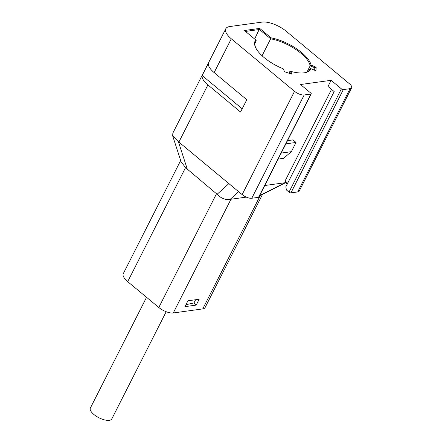 <?xml version="1.0" encoding="UTF-8"?>
<svg xmlns="http://www.w3.org/2000/svg" width="442" height="442" viewBox="0 0 442 442"><rect width="100%" height="100%" fill="white"/><g stroke="black" fill="none" stroke-linecap="round" stroke-linejoin="round"><path stroke-width="0.66" d="M307.041 71.963L310.157 65.814A30.421 12.083 26.9 0 0 300.825 53.189A30.421 12.083 26.9 0 0 270.664 38.813L271.095 37.857A31.172 12.382 -153.1 0 1 301.588 52.51A31.172 12.382 -153.1 0 1 311.091 65.134L316.124 67.25L315.964 70.792L310.93 68.676A31.172 12.382 -153.1 0 1 305.549 72.576A31.172 12.382 -153.1 0 1 290.93 71.427L291.698 74.134L284.272 71.632L283.499 68.93A31.172 12.382 -153.1 0 1 255.426 47.145A31.172 12.382 -153.1 0 1 255.791 39.968L244.409 30.509L259.708 28.404L271.095 37.857M262.073 55.758L270.664 38.813L259.46 29.509L245.514 31.426M166.186 311.721L111.798 418.928A12.017 4.774 -153.1 0 1 93.881 414.48A12.017 4.774 -153.1 0 1 90.361 408.054L146.551 297.3M349.44 83.765L286.195 31.227A18.779 7.459 26.9 0 0 262.089 22.1L229.685 26.559A18.779 7.459 26.9 0 0 225.796 28.741A18.779 7.459 26.9 0 0 231.293 38.785L294.538 91.323A7.514 2.984 26.9 0 0 304.179 94.975L310.93 94.047A1.503 0.597 26.9 0 0 311.24 93.87A1.503 0.597 26.9 0 0 310.803 93.069L300.516 84.527L331.119 80.311L341.401 88.853A1.503 0.597 26.9 0 0 343.335 89.582L350.081 88.654A7.514 2.984 26.9 0 0 351.639 87.781A7.514 2.984 26.9 0 0 349.44 83.765M240.553 112.019L246.791 99.721L214.138 72.599A18.779 7.459 26.9 0 1 208.392 63.25L202.154 75.549A18.779 7.459 26.9 0 0 207.9 84.897L240.553 112.019M304.179 94.975L251.785 198.254A7.514 2.984 -153.1 0 1 242.139 194.602L178.386 141.672L172.656 135.821L172.861 133.081L225.796 28.741M196.204 305.096L199.171 299.245L187.922 300.792L184.949 306.643L196.204 305.096L193.999 302.925L195.618 299.737M262.299 194.817L205.082 307.593A11.265 4.475 -153.1 0 1 202.745 308.903L260.448 195.171L259.802 195.259M246.299 197.121L230.973 199.232L173.27 312.964L202.745 308.903M173.27 312.964A11.265 4.475 -153.1 0 1 158.811 307.483L216.508 193.751L185.535 167.645L127.699 281.642L158.811 307.483M127.699 281.642A15.022 5.967 -153.1 0 1 123.301 273.609L180.673 160.523M287.515 140.639L292.941 139.893L296.024 142.451L291.344 151.678L283.582 158.335L278.156 159.081M343.335 89.582L290.935 192.867A1.503 0.597 -153.1 0 1 289.007 192.132L286.433 189.999L285.83 186.872L334.169 91.582L328.003 86.461L331.119 80.311M260.448 195.171L284.913 182.739L264.747 185.518M284.913 182.739L285.46 182.618L285.057 181.005L331.533 89.395M216.508 193.751L217.094 194.314C221.166 198.408 225.503 200.104 230.111 199.403L230.973 199.232M251.785 198.254L258.531 197.325L310.93 94.047M311.24 93.87L258.846 197.149A1.503 0.597 -153.1 0 1 258.531 197.325M290.935 192.867L297.687 191.933L350.081 88.654M285.057 181.005L287.692 183.192M287.228 184.121L285.46 182.618M351.639 87.781L299.24 191.06A7.514 2.984 -153.1 0 1 297.687 191.933M296.024 142.451L285.886 143.849M291.344 151.678L281.206 153.07M185.927 304.72L193.999 302.925M261.1 195.132L285.543 182.717M172.656 135.821L181.016 161.579L185.535 167.645M314.052 69.985L315.113 67.897L310.157 65.814L311.091 65.134M315.002 70.383L315.113 67.897L316.124 67.25M309.301 70.151L310.03 68.714L310.93 68.676M305.107 72.665A30.421 12.083 26.9 0 0 309.726 69.46A30.421 12.083 26.9 0 0 310.03 68.714M288.974 73.217L289.847 71.493L290.93 71.427M290.482 73.726L289.847 71.493M283.499 68.93L284.405 71.681M255.023 43.25L256.266 40.797A30.421 12.083 26.9 0 0 255.47 41.935A30.421 12.083 26.9 0 0 255.609 47.554M254.642 39.006L259.708 28.404M242.183 108.798L202.154 75.549M255.791 39.968L256.266 40.797M207.9 84.897L178.894 142.07M242.139 194.602L294.538 91.323M231.293 38.785L214.138 72.599M238.614 191.673L230.111 199.403M217.094 194.314L228.884 183.596M178.386 141.672L187.447 169.612M289.007 192.132L341.401 88.853"/></g></svg>
